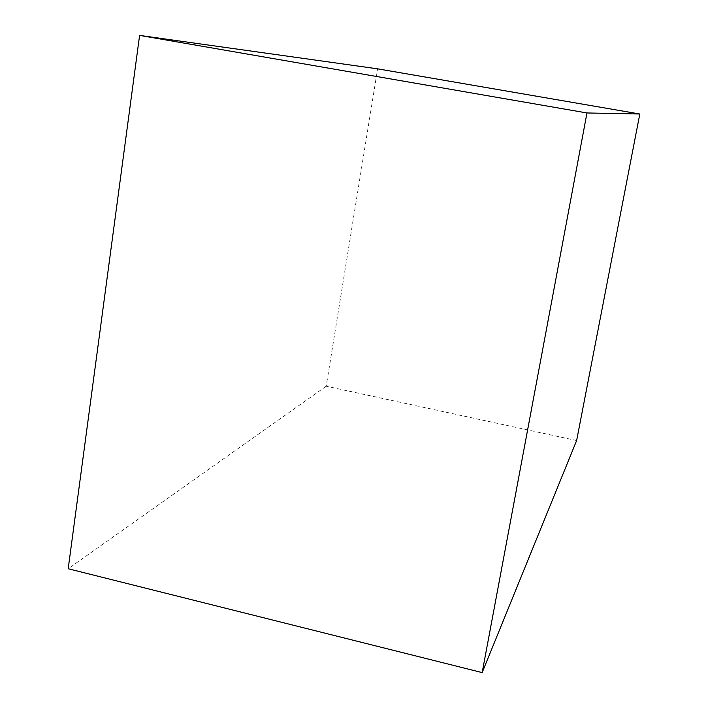<?xml version="1.0" encoding="UTF-8"?>
<svg xmlns="http://www.w3.org/2000/svg" width="708" height="708" viewBox="0 0 708 708"><rect width="100%" height="100%" fill="white"/><g stroke="black" fill="none" stroke-linecap="round" stroke-linejoin="round"><path stroke-width="0.53" stroke-dasharray="3.54 2.66" d="M576.631 440.544L326.211 386.205L377.63 68.835M326.211 386.205L68.189 568.745"/><path stroke-width="1.06" d="M377.63 68.835L139.591 35.4L586.976 112.961L639.811 114.006L377.63 68.835M586.976 112.961L482.157 672.6L68.189 568.745L139.591 35.4M482.157 672.6L576.631 440.544L639.811 114.006"/></g></svg>
